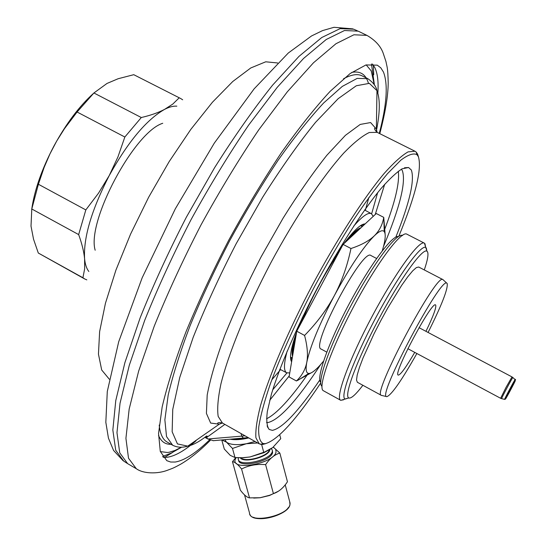 <?xml version="1.0" encoding="UTF-8"?>
<svg xmlns="http://www.w3.org/2000/svg" width="546" height="546" viewBox="0 0 546 546"><rect width="100%" height="100%" fill="white"/><g stroke="black" fill="none" stroke-linecap="round" stroke-linejoin="round"><path stroke-width="0.82" d="M196 440.827C184.664 450.682 175 456.176 167.001 457.302L163.152 457.336M372.508 64.005L374.972 67.902C377.655 73.853 378.617 82.282 377.852 93.202M379.265 133.401C386.807 104.73 388.206 84.275 383.456 72.045L380.821 67.868L377.3 65.165L365.984 64.94L350.15 73.519L330.166 91.319C315.001 107.692 298.655 128.283 281.115 153.098C263.302 179.921 245.884 208.865 228.876 239.933C212.606 271.396 198.321 302.006 186.015 331.77C175.225 360.176 167.274 385.237 162.162 406.954L158.558 433.476L160.285 451.405L166.789 460.66L170.673 462.025L175.191 462.039C184.459 460.496 195.939 453.091 209.63 439.817M136.282 468.693L127.627 463.636L119.731 452.811L116.974 432.657L120.038 403.228L129.293 365.288L144.683 320.406C157.808 287.728 173.246 254.183 190.991 219.772C209.623 185.831 228.835 154.293 248.607 125.15L277.245 87.326L303.549 58.463L326.249 39.483L344.506 30.508L358.196 31.156L366.919 35.374L353.904 34.78L335.954 43.735L313.486 62.776L287.326 91.796L258.736 129.859C238.936 159.186 219.669 190.923 200.935 225.061C183.074 259.678 167.506 293.379 154.238 326.18L138.636 371.15L129.17 409.056L125.921 438.336L128.515 458.224L136.282 468.693C143.277 473.832 157.466 474.058 167.301 470.324C172.611 468.243 172.113 468.857 180.678 464.189C190.117 458.674 200.054 450.662 210.483 440.151M93.646 93.236C79.354 106.074 66.107 123.689 53.904 146.089C41.837 169.028 34.432 190.179 31.682 209.541M133.77 74.693L180.74 98.553L133.77 74.693L118.127 78.733L106.989 83.456L93.912 92.977L77.082 112.012L64.503 128.644L56.736 140.998L49.966 153.883L44.178 167.308L38.391 184.261L31.791 208.988L31.013 226.14L33.538 239.209L38.302 253.03L84.712 278.965L82.917 277.743L84.65 268.83L84.596 258.777C85.142 264.36 86.561 268.598 88.841 271.485M179.143 97.877L172.802 104.068L164.51 109.418C158.285 112.667 150.546 115.377 141.298 117.533L124.843 137.012L117.963 156.859L109.248 175.539L98.533 193.154L85.824 209.917L78.658 234.589C81.927 243.605 83.907 251.665 84.596 258.777C83.354 237.64 91.578 209.896 109.248 175.539C128.017 141.803 146.444 119.758 164.51 109.418C169.205 106.975 173.321 105.89 176.843 106.156M86.814 279.873L84.712 278.965M162.749 123.28C134.22 132.023 86.5 221.683 95.175 250.232M180.74 98.553L182.671 99.788M93.912 92.977L141.298 117.533M77.082 112.012L124.843 137.012M38.391 184.261L85.824 209.917M31.791 208.988L78.658 234.589M38.302 253.03L82.917 277.743M291.892 358.463L290.533 357.63M360.94 225.355L362.517 226.14M365.097 223.935C360.961 223.751 353.869 230.351 343.823 243.741C353.869 230.351 360.961 223.751 365.097 223.935M342.478 245.57L334.241 257.671L342.478 245.57M302.429 317.438L297.283 330.255L302.429 317.438M296.635 332.016C290.854 348.348 289.182 358.278 291.625 361.8C289.182 358.278 290.854 348.348 296.635 332.016M353.631 226.215C362.257 216.284 368.175 212.101 371.389 213.677L373.239 216.359M289.755 372.918L286.684 372.816L279.88 369.226M287.162 351.085C283.743 363.786 283.579 371.027 286.684 372.816M206.668 435.967L207.93 436.588L205.139 437.469L207.869 438.984L213.445 440.69M268.106 427.648L267.724 427.586M366.175 64.885L371.232 70.912L374.31 84.848M181.449 447.188L175.041 450.43L169.219 452.238L167.424 452.504L160.34 451.59M398.812 236.288C415.554 195.605 422.085 169.083 418.407 156.722L416.973 154.675L416.141 152.034L417.601 154.129L418.441 156.791M265.772 443.618L262.674 444.464L259.248 443.871L255.903 437.762C255.385 430.501 256.886 419.908 260.422 405.971C269.178 375.593 288.425 330.487 312.667 284.534C337.244 238.766 363.916 197.604 384.227 173.375C393.809 162.667 401.76 155.501 408.074 151.877L415.008 151.242L416.141 152.034M416.973 154.675C413.479 152.866 408.08 154.709 400.791 160.196L387.503 173.655C377.129 186.097 365.69 201.713 353.18 220.502C340.349 240.759 327.614 262.51 314.967 285.756C296.512 320.911 280.903 355.323 270.372 383.777C264.339 401.447 260.462 415.881 258.743 427.081C258.258 436.186 259.746 441.687 263.199 443.584L265.281 443.686C277.511 440.322 296 420.072 320.755 382.937M404.477 167.779L408.565 167.513L411.322 169.997C414.864 180.05 409.698 202.43 395.836 237.135M319.792 379.996C298.43 411.343 282.623 428.139 272.386 430.371L269.151 429.436C266.864 426.44 266.257 420.475 267.315 411.541L271.382 394.253C279.518 367.021 296.553 327.443 317.765 287.251C339.264 247.208 362.578 210.968 380.623 189.012C389.168 179.225 396.328 172.495 402.102 168.823L408.565 167.513M401.358 169.233L402.3 170.509C406.265 181.804 399.993 207.152 383.483 246.553M320.714 364.489C296.922 400.682 279.272 420.045 267.779 422.59L266.55 422.495M398.287 171.26C399.802 182.541 395.113 202.307 384.22 230.562M307.855 374.037C290.499 398.853 276.72 413.779 266.516 418.816M384.698 184.275L375.238 214.496M289.243 375.921L269.731 400.279M377.661 192.629L371.635 213.827M286.943 372.938L272.727 389.776M428.078 332.453C441.775 305.077 448.136 288.752 447.174 283.483L446.867 283.224C441.311 275.744 377.218 396.157 386.527 396.594L386.821 396.689C391.625 394.84 401.644 380.446 416.871 353.508M414.748 352.375C406.197 367.062 400.723 374.645 398.321 375.122L398.232 375.088C392.478 374.747 432.07 300.361 435.565 304.941L435.681 305.03C436.52 307.439 433.278 316.202 425.948 331.326M443.243 279.886L442.922 279.607C437.018 271.731 371.492 394.84 381.326 395.338L381.634 395.44M442.942 279.62L418.7 267.028L416.373 267.574L412.653 270.891L407.685 276.883L401.692 285.326L387.851 307.842L380.733 320.761L373.99 333.886L363.042 357.937L359.384 367.629L357.186 375.095L356.518 380.036L357.364 382.268L381.347 395.352M424.283 269.929C427.668 259.998 428.712 253.904 427.422 251.651L426.938 251.18C422.597 247.754 400.088 278.951 378.508 319.581C356.859 360.169 343.55 396.266 348.819 397.952L349.331 398.082C351.877 398.082 356.395 393.809 362.885 385.278M425.593 246.881L424.965 243.728L424.317 243.127C419.383 239.68 395.229 272.877 372.195 316.223C349.099 359.534 335.053 398.109 340.67 400.279L343.577 399.815M424.317 243.127L406.517 234.002C400.518 231.436 376.262 264.046 353.76 306.408C331.183 348.737 317.683 387.066 323.164 390.608L340.67 400.279M398.382 236.555C392.287 234.869 369.778 265.097 349.14 303.945C328.439 342.765 315.929 378.317 320.734 382.432M321.942 386.268C316.523 382.76 329.818 345.052 351.836 303.979C373.792 262.865 397.195 231.968 402.559 235.544M426.883 251.01L426.296 248.014L425.703 247.468C421.014 244.198 397.802 276.29 375.621 318.045C353.371 359.759 339.714 396.942 345.045 399.003L348.641 398.007M382.309 250.75L383.633 245.987C385.51 238.513 385.715 233.729 384.254 231.647C382.664 229.62 379.354 231.013 374.324 235.817C363.22 247.072 349.918 266.967 334.411 295.502C319.328 324.283 310.114 346.58 306.777 362.401C305.473 369.574 306.142 373.259 308.777 373.457C311.254 373.505 314.981 370.802 319.956 365.335L323.532 361.165M321.417 349.187L321.144 349.071C309.896 346.915 362.865 247.399 370.939 255.528L371.266 255.76M385.128 234.207L383.729 217.349C382.582 224.577 379.45 230.726 374.324 235.817C369.11 240.841 361.329 245.079 350.969 248.519C347.345 265.827 341.83 281.483 334.411 295.502C326.897 309.459 316.953 322.775 304.579 335.442C307.398 346.13 308.135 355.118 306.777 362.401C305.323 369.649 301.87 375.839 296.417 380.978L311.459 372.713M383.729 217.349L376.283 213.527L343.1 244.41L296.771 331.21L289.073 376.938L296.417 380.978M304.579 335.442L296.771 331.21M350.969 248.519L343.1 244.41M232.63 439.086L245.058 438.363L248.307 437.674M238.377 457.725L238.254 458.79C237.742 467.567 271.021 460.408 272.304 451.446L272.406 450.505L271.478 448.519M269.355 449.904C268.072 456.429 244.983 462.803 240.813 457.766M221.819 440.137L224.297 449.051L230.248 455.357L234.998 457.528L232.494 448.45L226.535 442.205L221.942 439.98M271.423 448.553L263.875 452.716L250.136 456.927L242.95 457.794L237.517 457.685M279.729 434.787L280.753 438.677L272.727 447.583L264.81 451.924L250.136 456.927M249.679 457.009L242.349 457.739L234.998 457.528M263.732 452.279L261.643 444.505M257.644 442.963L246.301 443.741L232.494 448.45M255.05 441.496L246.301 443.741C236.916 445.311 230.33 444.806 226.535 442.205L224.856 439.735M248.764 437.933C241.585 439.646 235.463 440.096 230.398 439.277M240.281 457.766C243.598 463.581 268.83 456.872 269.772 449.931L269.833 449.611M273.232 447.174L275.675 449.194L276.051 451.904C274.256 463.65 230.514 471.553 235.285 459.336L236.118 457.609M273.328 447.092L279.845 453.078C274.556 454.613 269.813 458.469 265.609 464.653C256.948 463.827 248.935 465.281 241.571 469C237.865 464.271 234.835 461.841 232.48 461.704L235.79 457.582M279.845 453.078L287.455 481.749C283.435 487.899 278.76 491.864 273.416 493.639L269.751 495.229L260.094 497.734L249.515 497.877C247.024 497.481 243.973 494.908 240.356 490.151L232.48 461.704M265.609 464.653L273.416 493.639M278.344 491.257L269.56 495.475L260.169 497.747L253.719 498.082M241.571 469L249.515 497.877M238.561 459.916C238.152 468.652 271.328 461.486 272.597 452.538L272.399 450.464M164.496 457.425L172.829 452.293M373.73 74.85L373.341 65.07M357.309 30.767L353.651 29.197L340.138 28.624L321.758 37.524L298.955 56.402L272.584 85.162C253.597 108.968 234.248 136.5 214.551 167.772L186.316 217.281C168.612 251.638 153.228 285.135 140.172 317.779L124.897 362.633L115.772 400.566L112.838 430.023L115.725 450.238L123.744 461.131L127.088 463.288M277.655 62.974L265.731 61.8L250.757 67.97L232.753 81.511L212.449 102.218L190.854 129.347L169.164 161.609L148.655 197.236L130.555 234.145L115.909 270.154L105.46 303.214L99.625 331.627L98.451 354.129L101.692 369.99L109.323 379.224M376.194 131.736C380.043 113.036 380.303 99.345 376.972 90.67L369.355 83.361L356.333 85.749L338.158 98.689L315.561 122.324C298.648 143.182 281.013 168.168 262.64 197.297L236.131 243.796C219.437 276.194 205.105 307.412 193.141 337.442L179.73 377.525L172.741 409.473L172.154 431.777L177.45 443.912L187.763 446.143L219.287 424.181L217.997 423.983C217.035 422.624 218.509 422.304 222.42 423.013L219.287 424.181L210.66 423.068L206.415 413.397L207.193 395.024C210.312 378.61 216.202 358.64 224.863 335.108C235.005 310.087 247.058 284.063 261.008 257.043L283.074 218.188C298.314 193.803 312.906 172.836 326.849 155.276L345.413 135.34L360.217 124.427L370.618 122.557L376.358 129.088L377.149 132.344L369.308 132.501C362.407 135.777 353.917 142.595 343.85 152.955C322.631 176.474 295.482 216.974 271.055 262.387C247.031 308.012 228.59 353.146 220.932 383.886C217.963 398.02 217.049 408.872 218.182 416.427L222.42 423.013L259.248 443.871M159.207 425.061C160.108 433.913 162.735 439.564 167.09 442.021L172.652 445.229C177.184 447.522 182.221 447.829 187.763 446.143C193.127 445.017 199.386 441.646 206.552 436.036M224.856 424.392L207.93 436.588M172.652 445.229L166.523 436.561L164.865 419.806L168.182 395.106C172.911 374.911 180.255 351.658 190.233 325.348C201.597 297.809 214.796 269.506 229.825 240.445C245.543 211.739 261.65 184.985 278.146 160.176C294.403 137.21 309.582 118.127 323.696 102.935L342.335 86.384L357.159 78.399L367.772 78.651C373.068 82.303 376.133 86.316 376.972 90.67L376.358 129.088L375.471 128.126C373.812 128.085 374.365 129.491 377.136 132.337L415.008 151.242M205.787 436.623L206.634 438.322M206.081 436.397L206.879 437.134L207.316 438.697M243.448 438.185L241.769 436.138L207.869 438.984M244.99 435.797L241.769 436.138L241.073 433.572M367.772 78.651L362.005 75.826C357.534 73.58 351.378 74.556 343.536 78.754M171.014 444.287C165.261 444.526 161.09 441.577 158.504 435.435M351.747 72.379C360.319 70.789 365.868 74.386 368.393 83.163M359.548 229.102C356.913 230.658 353.631 233.715 349.693 238.274M338.431 253.153C323.785 274.993 311.418 298.164 301.331 322.666M295.318 339.844C293.489 346.273 292.67 351.133 292.868 354.409M361.029 227.723C357.432 228.706 352.109 233.661 345.058 242.588M341.707 247.017L333.306 259.275M303.242 315.765L298.027 328.863M296.376 333.586C292.595 345.058 291.318 352.655 292.54 356.354M292.233 358.169L290.527 356.9M362.36 226.481L360.333 225.751M505.514 398.976C505.603 399.535 515.738 380.501 515.301 380.596C515.335 379.804 504.954 399.297 505.514 398.976M515.131 379.641L515.117 379.62C514.912 379.238 504.17 399.413 504.606 399.372L504.627 399.372M512.871 377.545L515.117 379.62C516.468 378.194 514.523 382.098 509.282 391.339C504.149 401.317 505.473 399.024 504.606 399.372L501.637 398.662M512.858 377.539C512.612 377.102 501.119 398.703 501.617 398.662L500.621 398.287L506.033 387.373L511.991 376.917L512.858 377.539M511.998 376.924L419.048 327.668M289.667 501.556L289.987 504.286C288.8 515.881 249.14 524.29 249.502 512.899L244.533 494.922M288.404 507.487C283.64 515.328 261.657 521.546 253.576 517.321M379.784 133.654C385.299 112.763 388.104 95.823 388.206 82.842C387.81 66.639 387.018 67.376 385.967 61.575L383.128 53.023C380.603 46.076 375.204 40.192 366.919 35.374M352.914 28.883L334.009 27.3L322.563 30.596L311.554 35.947L288.295 53.017L254.122 88.868L214.298 143.134L175.334 208.777L142.151 277.839L118.707 341.735L107.289 391.482L105.828 422.297L108.436 438.124L113.575 450.47L123.109 460.715M290.608 357.712L291.666 361.527M361.049 225.368L364.953 224.072M371.389 213.677L364.605 210.039M365.165 209.255L364.899 210.196M280.166 369.376L279.538 370.127M248.205 437.612L213.063 440.718M374.426 85.039L371.478 63.991M181.668 447.174L171.403 452.989L162.571 456.49M263.199 443.584L260.544 444.369M267.09 425.894L269.151 429.436M368.871 197.468L365.322 210.422M280.596 369.601L271.833 379.784M446.867 283.224L442.922 279.607M386.527 396.594L381.326 395.338M426.938 251.18L424.44 243.195M348.819 397.952L340.8 400.341M321.144 349.071L326.767 352.122M370.939 255.528L376.603 258.483M308.777 373.457L297.823 380.35M362.38 226.467L362.189 225.839M292.226 358.21L291.714 358.367M384.254 231.647L383.831 217.97M500.621 398.287L407.855 348.689M242.95 457.794L242.349 457.739M263.875 452.716L264.81 451.924M285.217 484.834L290.076 503.098L290.001 504.388C289.059 515.465 252.655 524.344 249.822 514.202"/></g></svg>
